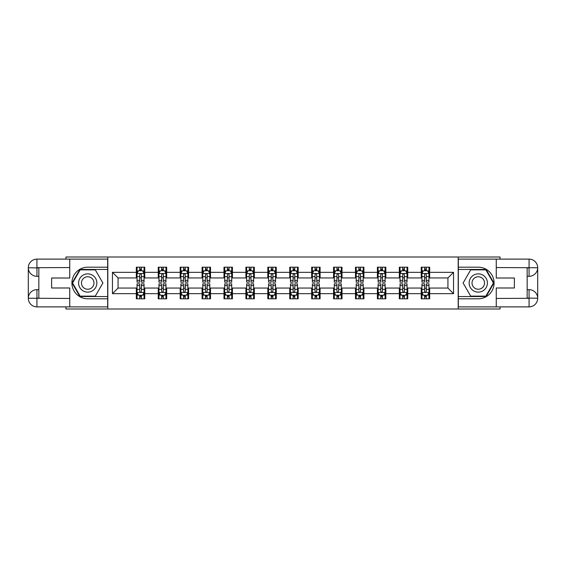 <?xml version="1.0" encoding="UTF-8"?>
<svg xmlns="http://www.w3.org/2000/svg" width="566" height="566" viewBox="0 0 566 566"><rect width="100%" height="100%" fill="white"/><g stroke="black" fill="none" stroke-linecap="round" stroke-linejoin="round"><path stroke-width="0.85" d="M65.953 306.885L65.953 308.986L500.047 308.986L500.047 306.885M500.047 259.115L500.047 257.014L458.184 257.014L458.184 308.986M458.184 257.014L65.953 257.014L65.953 259.115M107.816 308.986L107.816 257.014M429.665 272.324L429.665 267.194L421.238 267.194L421.238 272.324L407.753 272.324L407.753 267.194L399.32 267.194L399.32 272.324L385.835 272.324L385.835 267.194L377.409 267.194L377.409 272.324L363.917 272.324L363.917 267.194L355.49 267.194L355.49 272.324L342.005 272.324L342.005 267.194L333.572 267.194L333.572 272.324L320.087 272.324L320.087 267.194L311.661 267.194L311.661 272.324L298.176 272.324L298.176 267.194L289.742 267.194L289.742 272.324L276.258 272.324L276.258 267.194L267.824 267.194L267.824 272.324L254.339 272.324L254.339 267.194L245.913 267.194L245.913 272.324L232.428 272.324L232.428 267.194L223.995 267.194L223.995 272.324L210.51 272.324L210.51 267.194L202.083 267.194L202.083 272.324L188.591 272.324L188.591 267.194L180.165 267.194L180.165 272.324L166.68 272.324L166.68 267.194L158.247 267.194L158.247 272.324L144.762 272.324L144.762 267.194L136.335 267.194L136.335 272.324L112.45 272.324L112.45 293.676L118.068 288.059L136.335 288.059L136.335 298.806L144.762 298.806L144.762 288.059L158.247 288.059L158.247 298.806L166.68 298.806L166.68 288.059L180.165 288.059L180.165 298.806L188.591 298.806L188.591 288.059L202.083 288.059L202.083 298.806L210.51 298.806L210.51 288.059L223.995 288.059L223.995 298.806L232.428 298.806L232.428 288.059L245.913 288.059L245.913 298.806L254.339 298.806L254.339 288.059L267.824 288.059L267.824 298.806L276.258 298.806L276.258 288.059L289.742 288.059L289.742 298.806L298.176 298.806L298.176 288.059L311.661 288.059L311.661 298.806L320.087 298.806L320.087 288.059L333.572 288.059L333.572 298.806L342.005 298.806L342.005 288.059L355.49 288.059L355.49 298.806L363.917 298.806L363.917 288.059L377.409 288.059L377.409 298.806L385.835 298.806L385.835 288.059L399.32 288.059L399.32 298.806L407.753 298.806L407.753 288.059L421.238 288.059L421.238 298.806L429.665 298.806L429.665 288.059L447.932 288.059L447.932 277.941L429.665 277.941L429.665 272.324L453.55 272.324L453.55 293.676L429.665 293.676M421.238 293.676L407.753 293.676M399.32 293.676L385.835 293.676M377.409 293.676L363.917 293.676M355.49 293.676L342.005 293.676M333.572 293.676L320.087 293.676M311.661 293.676L298.176 293.676M289.742 293.676L276.258 293.676M267.824 293.676L254.339 293.676M245.913 293.676L232.428 293.676M223.995 293.676L210.51 293.676M202.083 293.676L188.591 293.676M180.165 293.676L166.68 293.676M158.247 293.676L144.762 293.676M136.335 293.676L112.45 293.676M421.238 272.324L421.238 277.941L407.753 277.941L407.753 272.324M399.32 272.324L399.32 277.941L385.835 277.941L385.835 272.324M377.409 272.324L377.409 277.941L363.917 277.941L363.917 272.324M355.49 272.324L355.49 277.941L342.005 277.941L342.005 272.324M333.572 272.324L333.572 277.941L320.087 277.941L320.087 272.324M311.661 272.324L311.661 277.941L298.176 277.941L298.176 272.324M289.742 272.324L289.742 277.941L276.258 277.941L276.258 272.324M267.824 272.324L267.824 277.941L254.339 277.941L254.339 272.324M245.913 272.324L245.913 277.941L232.428 277.941L232.428 272.324M223.995 272.324L223.995 277.941L210.51 277.941L210.51 272.324M202.083 272.324L202.083 277.941L188.591 277.941L188.591 272.324M180.165 272.324L180.165 277.941L166.68 277.941L166.68 272.324M158.247 272.324L158.247 277.941L144.762 277.941L144.762 272.324M136.335 272.324L136.335 277.941L118.068 277.941L112.45 272.324M118.068 277.941L118.068 288.059M453.55 293.676L447.932 288.059M447.932 277.941L453.55 272.324M136.335 270.711L137.036 270.711M139.703 270.711L141.394 270.711M144.061 270.711L144.762 270.711M136.335 277.8L137.036 277.8M139.703 277.8L141.394 277.8M144.061 277.8L144.762 277.8M136.335 288.2L137.036 288.2M139.703 288.2L141.394 288.2M144.061 288.2L144.762 288.2M136.335 295.289L137.036 295.289M139.703 295.289L141.394 295.289M144.061 295.289L144.762 295.289M158.247 288.2L158.954 288.2M161.621 288.2L163.305 288.2M165.972 288.2L166.68 288.2M158.247 295.289L158.954 295.289M161.621 295.289L163.305 295.289M165.972 295.289L166.68 295.289M158.247 270.711L158.954 270.711M161.621 270.711L163.305 270.711M165.972 270.711L166.68 270.711M158.247 277.8L158.954 277.8M161.621 277.8L163.305 277.8M165.972 277.8L166.68 277.8M180.165 288.2L180.865 288.2M183.54 288.2L185.224 288.2M187.891 288.2L188.591 288.2M180.165 295.289L180.865 295.289M183.54 295.289L185.224 295.289M187.891 295.289L188.591 295.289M180.165 270.711L180.865 270.711M183.54 270.711L185.224 270.711M187.891 270.711L188.591 270.711M180.165 277.8L180.865 277.8M183.54 277.8L185.224 277.8M187.891 277.8L188.591 277.8M202.083 288.2L202.784 288.2M205.451 288.2L207.135 288.2M209.809 288.2L210.51 288.2M202.083 295.289L202.784 295.289M205.451 295.289L207.135 295.289M209.809 295.289L210.51 295.289M202.083 270.711L202.784 270.711M205.451 270.711L207.135 270.711M209.809 270.711L210.51 270.711M202.083 277.8L202.784 277.8M205.451 277.8L207.135 277.8M209.809 277.8L210.51 277.8M223.995 288.2L224.702 288.2M227.369 288.2L229.053 288.2M231.72 288.2L232.428 288.2M223.995 295.289L224.702 295.289M227.369 295.289L229.053 295.289M231.72 295.289L232.428 295.289M223.995 270.711L224.702 270.711M227.369 270.711L229.053 270.711M231.72 270.711L232.428 270.711M223.995 277.8L224.702 277.8M227.369 277.8L229.053 277.8M231.72 277.8L232.428 277.8M245.913 288.2L246.613 288.2M249.281 288.2L250.971 288.2M253.639 288.2L254.339 288.2M245.913 295.289L246.613 295.289M249.281 295.289L250.971 295.289M253.639 295.289L254.339 295.289M245.913 270.711L246.613 270.711M249.281 270.711L250.971 270.711M253.639 270.711L254.339 270.711M245.913 277.8L246.613 277.8M249.281 277.8L250.971 277.8M253.639 277.8L254.339 277.8M267.824 288.2L268.532 288.2M271.199 288.2L272.883 288.2M275.557 288.2L276.258 288.2M267.824 295.289L268.532 295.289M271.199 295.289L272.883 295.289M275.557 295.289L276.258 295.289M267.824 270.711L268.532 270.711M271.199 270.711L272.883 270.711M275.557 270.711L276.258 270.711M267.824 277.8L268.532 277.8M271.199 277.8L272.883 277.8M275.557 277.8L276.258 277.8M289.742 288.2L290.443 288.2M293.117 288.2L294.801 288.2M297.468 288.2L298.176 288.2M289.742 295.289L290.443 295.289M293.117 295.289L294.801 295.289M297.468 295.289L298.176 295.289M289.742 270.711L290.443 270.711M293.117 270.711L294.801 270.711M297.468 270.711L298.176 270.711M289.742 277.8L290.443 277.8M293.117 277.8L294.801 277.8M297.468 277.8L298.176 277.8M311.661 288.2L312.361 288.2M315.029 288.2L316.719 288.2M319.387 288.2L320.087 288.2M311.661 295.289L312.361 295.289M315.029 295.289L316.719 295.289M319.387 295.289L320.087 295.289M311.661 270.711L312.361 270.711M315.029 270.711L316.719 270.711M319.387 270.711L320.087 270.711M311.661 277.8L312.361 277.8M315.029 277.8L316.719 277.8M319.387 277.8L320.087 277.8M333.572 288.2L334.28 288.2M336.947 288.2L338.631 288.2M341.298 288.2L342.005 288.2M333.572 295.289L334.28 295.289M336.947 295.289L338.631 295.289M341.298 295.289L342.005 295.289M333.572 270.711L334.28 270.711M336.947 270.711L338.631 270.711M341.298 270.711L342.005 270.711M333.572 277.8L334.28 277.8M336.947 277.8L338.631 277.8M341.298 277.8L342.005 277.8M355.49 288.2L356.191 288.2M358.865 288.2L360.549 288.2M363.216 288.2L363.917 288.2M355.49 295.289L356.191 295.289M358.865 295.289L360.549 295.289M363.216 295.289L363.917 295.289M355.49 270.711L356.191 270.711M358.865 270.711L360.549 270.711M363.216 270.711L363.917 270.711M355.49 277.8L356.191 277.8M358.865 277.8L360.549 277.8M363.216 277.8L363.917 277.8M377.409 288.2L378.109 288.2M380.777 288.2L382.46 288.2M385.135 288.2L385.835 288.2M377.409 295.289L378.109 295.289M380.777 295.289L382.46 295.289M385.135 295.289L385.835 295.289M377.409 270.711L378.109 270.711M380.777 270.711L382.46 270.711M385.135 270.711L385.835 270.711M377.409 277.8L378.109 277.8M380.777 277.8L382.46 277.8M385.135 277.8L385.835 277.8M399.32 288.2L400.028 288.2M402.695 288.2L404.379 288.2M407.046 288.2L407.753 288.2M399.32 295.289L400.028 295.289M402.695 295.289L404.379 295.289M407.046 295.289L407.753 295.289M399.32 270.711L400.028 270.711M402.695 270.711L404.379 270.711M407.046 270.711L407.753 270.711M399.32 277.8L400.028 277.8M402.695 277.8L404.379 277.8M407.046 277.8L407.753 277.8M421.238 288.2L421.939 288.2M424.606 288.2L426.297 288.2M428.964 288.2L429.665 288.2M421.238 295.289L421.939 295.289M424.606 295.289L426.297 295.289M428.964 295.289L429.665 295.289M421.238 270.711L421.939 270.711M424.606 270.711L426.297 270.711M428.964 270.711L429.665 270.711M421.238 277.8L421.939 277.8M424.606 277.8L426.297 277.8M428.964 277.8L429.665 277.8M141.394 269.02L139.703 269.02M144.061 280.396L141.394 280.396L141.394 282.158L144.061 282.158L144.061 273.59L142.653 270.774L138.444 270.774L137.036 273.59L137.036 282.158L139.703 282.158L139.703 280.396L137.036 280.396M137.036 273.59L137.036 267.194M144.061 273.59L144.061 267.194M139.703 270.774L139.703 267.194M141.394 267.194L141.394 270.774M141.394 280.396L141.394 274.644C140.828 273.562 140.269 273.562 139.703 274.644L139.703 280.396M139.703 296.98L141.394 296.98M137.036 285.604L139.703 285.604L139.703 283.842L137.036 283.842L137.036 292.41L138.444 295.226L142.653 295.226L144.061 292.41L144.061 283.842L141.394 283.842L141.394 285.604L144.061 285.604M144.061 292.41L144.061 298.806M137.036 292.41L137.036 298.806M141.394 295.226L141.394 298.806M139.703 298.806L139.703 295.226M139.703 285.604L139.703 291.356C140.269 292.438 140.828 292.438 141.394 291.356L141.394 285.604M92.293 275.09A9.134 9.134 0 0 0 79.82 278.437A9.134 9.134 0 0 0 83.16 290.91A9.134 9.134 0 0 0 95.633 287.563A9.134 9.134 0 0 0 92.293 275.09M90.85 277.588A6.254 6.254 0 0 0 82.311 279.873A6.254 6.254 0 0 0 84.603 288.412A6.254 6.254 0 0 0 93.142 286.127A6.254 6.254 0 0 0 90.85 277.588M95.307 296.138L80.139 296.138L72.561 283L80.139 269.862L95.307 269.862L102.892 283L95.307 296.138M482.84 275.09A9.134 9.134 0 0 0 470.367 278.437A9.134 9.134 0 0 0 473.707 290.91A9.134 9.134 0 0 0 486.18 287.563A9.134 9.134 0 0 0 482.84 275.09M481.397 277.588A6.254 6.254 0 0 0 472.858 279.873A6.254 6.254 0 0 0 475.15 288.412A6.254 6.254 0 0 0 483.689 286.127A6.254 6.254 0 0 0 481.397 277.588M485.861 296.138L470.693 296.138L463.108 283L470.693 269.862L485.861 269.862L493.439 283L485.861 296.138M38.835 276.328L36.939 276.328A8.639 8.639 0 0 1 28.3 267.76A8.639 8.639 0 0 1 36.939 259.115L107.674 259.115L107.674 267.194L87.723 267.194A15.806 15.806 0 0 0 71.917 283A15.806 15.806 0 0 0 87.723 298.806L107.674 298.806L107.674 306.885L36.939 306.885A8.639 8.639 0 0 1 28.3 298.24A8.639 8.639 0 0 1 36.939 289.672L38.835 289.672M107.674 298.806L107.674 267.194M69.745 259.115L69.745 278.012L51.619 278.012L51.619 287.988L69.745 287.988L69.745 306.885M36.939 276.328A8.639 8.639 0 0 1 28.3 267.76L36.939 267.895L36.939 276.328A8.639 8.639 0 0 1 28.3 267.76L28.3 298.24L69.745 298.452M36.939 298.452L36.939 306.885A8.639 8.639 0 0 1 28.3 298.24A8.639 8.639 0 0 1 36.939 289.672L36.939 298.105L38.835 298.105L38.835 267.895L36.939 267.895M107.674 269.444L79.898 269.444L72.073 283L79.898 296.556L107.674 296.556M527.165 289.672L529.061 289.672A8.639 8.639 0 0 1 537.7 298.24A8.639 8.639 0 0 1 529.061 306.885L458.326 306.885L458.326 298.806L478.277 298.806A15.806 15.806 0 0 0 494.083 283A15.806 15.806 0 0 0 478.277 267.194L458.326 267.194L458.326 259.115L529.061 259.115A8.639 8.639 0 0 1 537.7 267.76A8.639 8.639 0 0 1 529.061 276.328L527.165 276.328M458.326 267.194L458.326 298.806M496.255 306.885L496.255 287.988L514.381 287.988L514.381 278.012L496.255 278.012L496.255 259.115M529.061 289.672A8.639 8.639 0 0 1 537.7 298.24L529.061 298.105L529.061 289.672A8.639 8.639 0 0 1 537.7 298.24L537.7 267.76L496.255 267.548M529.061 267.548L529.061 259.115A8.639 8.639 0 0 1 537.7 267.76A8.639 8.639 0 0 1 529.061 276.328L529.061 267.895L527.165 267.895L527.165 298.105L529.061 298.105M458.326 296.556L486.102 296.556L493.927 283L486.102 269.444L458.326 269.444M163.305 269.02L161.621 269.02M165.972 280.396L163.305 280.396L163.305 282.158L165.972 282.158L165.972 273.59L164.572 270.774L160.355 270.774L158.954 273.59L158.954 282.158L161.621 282.158L161.621 280.396L158.954 280.396M158.954 273.59L158.954 267.194M165.972 273.59L165.972 267.194M161.621 270.774L161.621 267.194M163.305 267.194L163.305 270.774M163.305 280.396L163.305 274.644C162.746 273.562 162.18 273.562 161.621 274.644L161.621 280.396M185.224 269.02L183.54 269.02M187.891 280.396L185.224 280.396L185.224 282.158L187.891 282.158L187.891 273.59L186.49 270.774L182.273 270.774L180.865 273.59L180.865 282.158L183.54 282.158L183.54 280.396L180.865 280.396M180.865 273.59L180.865 267.194M187.891 273.59L187.891 267.194M183.54 270.774L183.54 267.194M185.224 267.194L185.224 270.774M185.224 280.396L185.224 274.644C184.657 273.562 184.099 273.562 183.54 274.644L183.54 280.396M161.621 296.98L163.305 296.98M158.954 285.604L161.621 285.604L161.621 283.842L158.954 283.842L158.954 292.41L160.355 295.226L164.572 295.226L165.972 292.41L165.972 283.842L163.305 283.842L163.305 285.604L165.972 285.604M165.972 292.41L165.972 298.806M158.954 292.41L158.954 298.806M163.305 295.226L163.305 298.806M161.621 298.806L161.621 295.226M161.621 285.604L161.621 291.356C162.18 292.438 162.746 292.438 163.305 291.356L163.305 285.604M183.54 296.98L185.224 296.98M180.865 285.604L183.54 285.604L183.54 283.842L180.865 283.842L180.865 292.41L182.273 295.226L186.49 295.226L187.891 292.41L187.891 283.842L185.224 283.842L185.224 285.604L187.891 285.604M187.891 292.41L187.891 298.806M180.865 292.41L180.865 298.806M185.224 295.226L185.224 298.806M183.54 298.806L183.54 295.226M183.54 285.604L183.54 291.356C184.099 292.438 184.657 292.438 185.224 291.356L185.224 285.604M207.135 269.02L205.451 269.02M209.809 280.396L207.135 280.396L207.135 282.158L209.809 282.158L209.809 273.59L208.401 270.774L204.185 270.774L202.784 273.59L202.784 282.158L205.451 282.158L205.451 280.396L202.784 280.396M202.784 273.59L202.784 267.194M209.809 273.59L209.809 267.194M205.451 270.774L205.451 267.194M207.135 267.194L207.135 270.774M207.135 280.396L207.135 274.644C206.576 273.562 206.017 273.562 205.451 274.644L205.451 280.396M229.053 269.02L227.369 269.02M231.72 280.396L229.053 280.396L229.053 282.158L231.72 282.158L231.72 273.59L230.32 270.774L226.103 270.774L224.702 273.59L224.702 282.158L227.369 282.158L227.369 280.396L224.702 280.396M224.702 273.59L224.702 267.194M231.72 273.59L231.72 267.194M227.369 270.774L227.369 267.194M229.053 267.194L229.053 270.774M229.053 280.396L229.053 274.644C228.494 273.562 227.928 273.562 227.369 274.644L227.369 280.396M250.971 269.02L249.281 269.02M253.639 280.396L250.971 280.396L250.971 282.158L253.639 282.158L253.639 273.59L252.231 270.774L248.021 270.774L246.613 273.59L246.613 282.158L249.281 282.158L249.281 280.396L246.613 280.396M246.613 273.59L246.613 267.194M253.639 273.59L253.639 267.194M249.281 270.774L249.281 267.194M250.971 267.194L250.971 270.774M250.971 280.396L250.971 274.644C250.405 273.562 249.847 273.562 249.281 274.644L249.281 280.396M205.451 296.98L207.135 296.98M202.784 285.604L205.451 285.604L205.451 283.842L202.784 283.842L202.784 292.41L204.185 295.226L208.401 295.226L209.809 292.41L209.809 283.842L207.135 283.842L207.135 285.604L209.809 285.604M209.809 292.41L209.809 298.806M202.784 292.41L202.784 298.806M207.135 295.226L207.135 298.806M205.451 298.806L205.451 295.226M205.451 285.604L205.451 291.356C206.01 292.438 206.576 292.438 207.135 291.356L207.135 285.604M227.369 296.98L229.053 296.98M224.702 285.604L227.369 285.604L227.369 283.842L224.702 283.842L224.702 292.41L226.103 295.226L230.32 295.226L231.72 292.41L231.72 283.842L229.053 283.842L229.053 285.604L231.72 285.604M231.72 292.41L231.72 298.806M224.702 292.41L224.702 298.806M229.053 295.226L229.053 298.806M227.369 298.806L227.369 295.226M227.369 285.604L227.369 291.356C227.928 292.438 228.494 292.438 229.053 291.356L229.053 285.604M249.281 296.98L250.971 296.98M246.613 285.604L249.281 285.604L249.281 283.842L246.613 283.842L246.613 292.41L248.021 295.226L252.231 295.226L253.639 292.41L253.639 283.842L250.971 283.842L250.971 285.604L253.639 285.604M253.639 292.41L253.639 298.806M246.613 292.41L246.613 298.806M250.971 295.226L250.971 298.806M249.281 298.806L249.281 295.226M249.281 285.604L249.281 291.356C249.847 292.438 250.405 292.438 250.971 291.356L250.971 285.604M272.883 269.02L271.199 269.02M275.557 280.396L272.883 280.396L272.883 282.158L275.557 282.158L275.557 273.59L274.149 270.774L269.932 270.774L268.532 273.59L268.532 282.158L271.199 282.158L271.199 280.396L268.532 280.396M268.532 273.59L268.532 267.194M275.557 273.59L275.557 267.194M271.199 270.774L271.199 267.194M272.883 267.194L272.883 270.774M272.883 280.396L272.883 274.644C272.324 273.562 271.765 273.562 271.199 274.644L271.199 280.396M271.199 296.98L272.883 296.98M268.532 285.604L271.199 285.604L271.199 283.842L268.532 283.842L268.532 292.41L269.932 295.226L274.149 295.226L275.557 292.41L275.557 283.842L272.883 283.842L272.883 285.604L275.557 285.604M275.557 292.41L275.557 298.806M268.532 292.41L268.532 298.806M272.883 295.226L272.883 298.806M271.199 298.806L271.199 295.226M271.199 285.604L271.199 291.356C271.758 292.438 272.324 292.438 272.883 291.356L272.883 285.604M294.801 269.02L293.117 269.02M297.468 280.396L294.801 280.396L294.801 282.158L297.468 282.158L297.468 273.59L296.068 270.774L291.851 270.774L290.443 273.59L290.443 282.158L293.117 282.158L293.117 280.396L290.443 280.396M290.443 273.59L290.443 267.194M297.468 273.59L297.468 267.194M293.117 270.774L293.117 267.194M294.801 267.194L294.801 270.774M294.801 280.396L294.801 274.644C294.242 273.562 293.676 273.562 293.117 274.644L293.117 280.396M293.117 296.98L294.801 296.98M290.443 285.604L293.117 285.604L293.117 283.842L290.443 283.842L290.443 292.41L291.851 295.226L296.068 295.226L297.468 292.41L297.468 283.842L294.801 283.842L294.801 285.604L297.468 285.604M297.468 292.41L297.468 298.806M290.443 292.41L290.443 298.806M294.801 295.226L294.801 298.806M293.117 298.806L293.117 295.226M293.117 285.604L293.117 291.356C293.676 292.438 294.235 292.438 294.801 291.356L294.801 285.604M316.719 269.02L315.029 269.02M319.387 280.396L316.719 280.396L316.719 282.158L319.387 282.158L319.387 273.59L317.979 270.774L313.769 270.774L312.361 273.59L312.361 282.158L315.029 282.158L315.029 280.396L312.361 280.396M312.361 273.59L312.361 267.194M319.387 273.59L319.387 267.194M315.029 270.774L315.029 267.194M316.719 267.194L316.719 270.774M316.719 280.396L316.719 274.644C316.153 273.562 315.595 273.562 315.029 274.644L315.029 280.396M315.029 296.98L316.719 296.98M312.361 285.604L315.029 285.604L315.029 283.842L312.361 283.842L312.361 292.41L313.769 295.226L317.979 295.226L319.387 292.41L319.387 283.842L316.719 283.842L316.719 285.604L319.387 285.604M319.387 292.41L319.387 298.806M312.361 292.41L312.361 298.806M316.719 295.226L316.719 298.806M315.029 298.806L315.029 295.226M315.029 285.604L315.029 291.356C315.595 292.438 316.153 292.438 316.719 291.356L316.719 285.604M338.631 269.02L336.947 269.02M341.298 280.396L338.631 280.396L338.631 282.158L341.298 282.158L341.298 273.59L339.897 270.774L335.68 270.774L334.28 273.59L334.28 282.158L336.947 282.158L336.947 280.396L334.28 280.396M334.28 273.59L334.28 267.194M341.298 273.59L341.298 267.194M336.947 270.774L336.947 267.194M338.631 267.194L338.631 270.774M338.631 280.396L338.631 274.644C338.072 273.562 337.506 273.562 336.947 274.644L336.947 280.396M336.947 296.98L338.631 296.98M334.28 285.604L336.947 285.604L336.947 283.842L334.28 283.842L334.28 292.41L335.68 295.226L339.897 295.226L341.298 292.41L341.298 283.842L338.631 283.842L338.631 285.604L341.298 285.604M341.298 292.41L341.298 298.806M334.28 292.41L334.28 298.806M338.631 295.226L338.631 298.806M336.947 298.806L336.947 295.226M336.947 285.604L336.947 291.356C337.506 292.438 338.072 292.438 338.631 291.356L338.631 285.604M360.549 269.02L358.865 269.02M363.216 280.396L360.549 280.396L360.549 282.158L363.216 282.158L363.216 273.59L361.815 270.774L357.599 270.774L356.191 273.59L356.191 282.158L358.865 282.158L358.865 280.396L356.191 280.396M356.191 273.59L356.191 267.194M363.216 273.59L363.216 267.194M358.865 270.774L358.865 267.194M360.549 267.194L360.549 270.774M360.549 280.396L360.549 274.644C359.99 273.562 359.424 273.562 358.865 274.644L358.865 280.396M358.865 296.98L360.549 296.98M356.191 285.604L358.865 285.604L358.865 283.842L356.191 283.842L356.191 292.41L357.599 295.226L361.815 295.226L363.216 292.41L363.216 283.842L360.549 283.842L360.549 285.604L363.216 285.604M363.216 292.41L363.216 298.806M356.191 292.41L356.191 298.806M360.549 295.226L360.549 298.806M358.865 298.806L358.865 295.226M358.865 285.604L358.865 291.356C359.424 292.438 359.983 292.438 360.549 291.356L360.549 285.604M382.46 269.02L380.777 269.02M385.135 280.396L382.46 280.396L382.46 282.158L385.135 282.158L385.135 273.59L383.727 270.774L379.51 270.774L378.109 273.59L378.109 282.158L380.777 282.158L380.777 280.396L378.109 280.396M378.109 273.59L378.109 267.194M385.135 273.59L385.135 267.194M380.777 270.774L380.777 267.194M382.46 267.194L382.46 270.774M382.46 280.396L382.46 274.644C381.901 273.562 381.343 273.562 380.777 274.644L380.777 280.396M380.777 296.98L382.46 296.98M378.109 285.604L380.777 285.604L380.777 283.842L378.109 283.842L378.109 292.41L379.51 295.226L383.727 295.226L385.135 292.41L385.135 283.842L382.46 283.842L382.46 285.604L385.135 285.604M385.135 292.41L385.135 298.806M378.109 292.41L378.109 298.806M382.46 295.226L382.46 298.806M380.777 298.806L380.777 295.226M380.777 285.604L380.777 291.356C381.343 292.438 381.901 292.438 382.46 291.356L382.46 285.604M404.379 269.02L402.695 269.02M407.046 280.396L404.379 280.396L404.379 282.158L407.046 282.158L407.046 273.59L405.645 270.774L401.428 270.774L400.028 273.59L400.028 282.158L402.695 282.158L402.695 280.396L400.028 280.396M400.028 273.59L400.028 267.194M407.046 273.59L407.046 267.194M402.695 270.774L402.695 267.194M404.379 267.194L404.379 270.774M404.379 280.396L404.379 274.644C403.82 273.562 403.254 273.562 402.695 274.644L402.695 280.396M402.695 296.98L404.379 296.98M400.028 285.604L402.695 285.604L402.695 283.842L400.028 283.842L400.028 292.41L401.428 295.226L405.645 295.226L407.046 292.41L407.046 283.842L404.379 283.842L404.379 285.604L407.046 285.604M407.046 292.41L407.046 298.806M400.028 292.41L400.028 298.806M404.379 295.226L404.379 298.806M402.695 298.806L402.695 295.226M402.695 285.604L402.695 291.356C403.254 292.438 403.82 292.438 404.379 291.356L404.379 285.604M426.297 269.02L424.606 269.02M428.964 280.396L426.297 280.396L426.297 282.158L428.964 282.158L428.964 273.59L427.556 270.774L423.347 270.774L421.939 273.59L421.939 282.158L424.606 282.158L424.606 280.396L421.939 280.396M421.939 273.59L421.939 267.194M428.964 273.59L428.964 267.194M424.606 270.774L424.606 267.194M426.297 267.194L426.297 270.774M426.297 280.396L426.297 274.644C425.731 273.562 425.172 273.562 424.606 274.644L424.606 280.396M424.606 296.98L426.297 296.98M421.939 285.604L424.606 285.604L424.606 283.842L421.939 283.842L421.939 292.41L423.347 295.226L427.556 295.226L428.964 292.41L428.964 283.842L426.297 283.842L426.297 285.604L428.964 285.604M428.964 292.41L428.964 298.806M421.939 292.41L421.939 298.806M426.297 295.226L426.297 298.806M424.606 298.806L424.606 295.226M424.606 285.604L424.606 291.356C425.172 292.438 425.731 292.438 426.297 291.356L426.297 285.604M144.026 273.52L137.071 273.52M137.036 270.944L138.359 270.944M142.738 270.944L144.061 270.944M139.703 276.632L137.036 276.632M144.061 276.632L141.394 276.632M141.394 269.918L139.703 269.918M137.071 292.481L144.026 292.481M144.061 295.056L142.738 295.056M138.359 295.056L137.036 295.056M141.394 289.368L144.061 289.368M137.036 289.368L139.703 289.368M139.703 296.082L141.394 296.082M69.745 267.548L36.74 267.697M28.3 298.24A8.639 8.639 0 0 1 36.939 289.672M28.3 267.76A8.639 8.639 0 0 1 36.939 259.115L36.939 267.548M496.255 298.452L529.26 298.303M537.7 267.76A8.639 8.639 0 0 1 529.061 276.328M537.7 298.24A8.639 8.639 0 0 1 529.061 306.885L529.061 298.452M165.937 273.52L158.989 273.52M158.954 270.944L160.27 270.944M164.656 270.944L165.972 270.944M161.621 276.632L158.954 276.632M165.972 276.632L163.305 276.632M163.305 269.918L161.621 269.918M187.855 273.52L180.901 273.52M180.865 270.944L182.188 270.944M186.568 270.944L187.891 270.944M183.54 276.632L180.865 276.632M187.891 276.632L185.224 276.632M185.224 269.918L183.54 269.918M158.989 292.481L165.937 292.481M165.972 295.056L164.656 295.056M160.27 295.056L158.954 295.056M163.305 289.368L165.972 289.368M158.954 289.368L161.621 289.368M161.621 296.082L163.305 296.082M180.901 292.481L187.855 292.481M187.891 295.056L186.568 295.056M182.188 295.056L180.865 295.056M185.224 289.368L187.891 289.368M180.865 289.368L183.54 289.368M183.54 296.082L185.224 296.082M209.774 273.52L202.819 273.52M202.784 270.944L204.107 270.944M208.486 270.944L209.809 270.944M205.451 276.632L202.784 276.632M209.809 276.632L207.135 276.632M207.135 269.918L205.451 269.918M231.685 273.52L224.73 273.52M224.702 270.944L226.018 270.944M230.404 270.944L231.72 270.944M227.369 276.632L224.702 276.632M231.72 276.632L229.053 276.632M229.053 269.918L227.369 269.918M253.603 273.52L246.649 273.52M246.613 270.944L247.936 270.944M252.316 270.944L253.639 270.944M249.281 276.632L246.613 276.632M253.639 276.632L250.971 276.632M250.971 269.918L249.281 269.918M202.819 292.481L209.774 292.481M209.809 295.056L208.486 295.056M204.107 295.056L202.784 295.056M207.135 289.368L209.809 289.368M202.784 289.368L205.451 289.368M205.451 296.082L207.135 296.082M224.73 292.481L231.685 292.481M231.72 295.056L230.404 295.056M226.018 295.056L224.702 295.056M229.053 289.368L231.72 289.368M224.702 289.368L227.369 289.368M227.369 296.082L229.053 296.082M246.649 292.481L253.603 292.481M253.639 295.056L252.316 295.056M247.936 295.056L246.613 295.056M250.971 289.368L253.639 289.368M246.613 289.368L249.281 289.368M249.281 296.082L250.971 296.082M275.522 273.52L268.567 273.52M268.532 270.944L269.848 270.944M274.234 270.944L275.557 270.944M271.199 276.632L268.532 276.632M275.557 276.632L272.883 276.632M272.883 269.918L271.199 269.918M268.567 292.481L275.522 292.481M275.557 295.056L274.234 295.056M269.848 295.056L268.532 295.056M272.883 289.368L275.557 289.368M268.532 289.368L271.199 289.368M271.199 296.082L272.883 296.082M297.433 273.52L290.478 273.52M290.443 270.944L291.766 270.944M296.152 270.944L297.468 270.944M293.117 276.632L290.443 276.632M297.468 276.632L294.801 276.632M294.801 269.918L293.117 269.918M290.478 292.481L297.433 292.481M297.468 295.056L296.152 295.056M291.766 295.056L290.443 295.056M294.801 289.368L297.468 289.368M290.443 289.368L293.117 289.368M293.117 296.082L294.801 296.082M319.351 273.52L312.397 273.52M312.361 270.944L313.684 270.944M318.064 270.944L319.387 270.944M315.029 276.632L312.361 276.632M319.387 276.632L316.719 276.632M316.719 269.918L315.029 269.918M312.397 292.481L319.351 292.481M319.387 295.056L318.064 295.056M313.684 295.056L312.361 295.056M316.719 289.368L319.387 289.368M312.361 289.368L315.029 289.368M315.029 296.082L316.719 296.082M341.27 273.52L334.315 273.52M334.28 270.944L335.596 270.944M339.982 270.944L341.298 270.944M336.947 276.632L334.28 276.632M341.298 276.632L338.631 276.632M338.631 269.918L336.947 269.918M334.315 292.481L341.27 292.481M341.298 295.056L339.982 295.056M335.596 295.056L334.28 295.056M338.631 289.368L341.298 289.368M334.28 289.368L336.947 289.368M336.947 296.082L338.631 296.082M363.181 273.52L356.226 273.52M356.191 270.944L357.514 270.944M361.893 270.944L363.216 270.944M358.865 276.632L356.191 276.632M363.216 276.632L360.549 276.632M360.549 269.918L358.865 269.918M356.226 292.481L363.181 292.481M363.216 295.056L361.893 295.056M357.514 295.056L356.191 295.056M360.549 289.368L363.216 289.368M356.191 289.368L358.865 289.368M358.865 296.082L360.549 296.082M385.099 273.52L378.145 273.52M378.109 270.944L379.432 270.944M383.812 270.944L385.135 270.944M380.777 276.632L378.109 276.632M385.135 276.632L382.46 276.632M382.46 269.918L380.777 269.918M378.145 292.481L385.099 292.481M385.135 295.056L383.812 295.056M379.432 295.056L378.109 295.056M382.46 289.368L385.135 289.368M378.109 289.368L380.777 289.368M380.777 296.082L382.46 296.082M407.011 273.52L400.063 273.52M400.028 270.944L401.344 270.944M405.73 270.944L407.046 270.944M402.695 276.632L400.028 276.632M407.046 276.632L404.379 276.632M404.379 269.918L402.695 269.918M400.063 292.481L407.011 292.481M407.046 295.056L405.73 295.056M401.344 295.056L400.028 295.056M404.379 289.368L407.046 289.368M400.028 289.368L402.695 289.368M402.695 296.082L404.379 296.082M428.929 273.52L421.974 273.52M421.939 270.944L423.262 270.944M427.641 270.944L428.964 270.944M424.606 276.632L421.939 276.632M428.964 276.632L426.297 276.632M426.297 269.918L424.606 269.918M421.974 292.481L428.929 292.481M428.964 295.056L427.641 295.056M423.262 295.056L421.939 295.056M426.297 289.368L428.964 289.368M421.939 289.368L424.606 289.368M424.606 296.082L426.297 296.082"/></g></svg>
